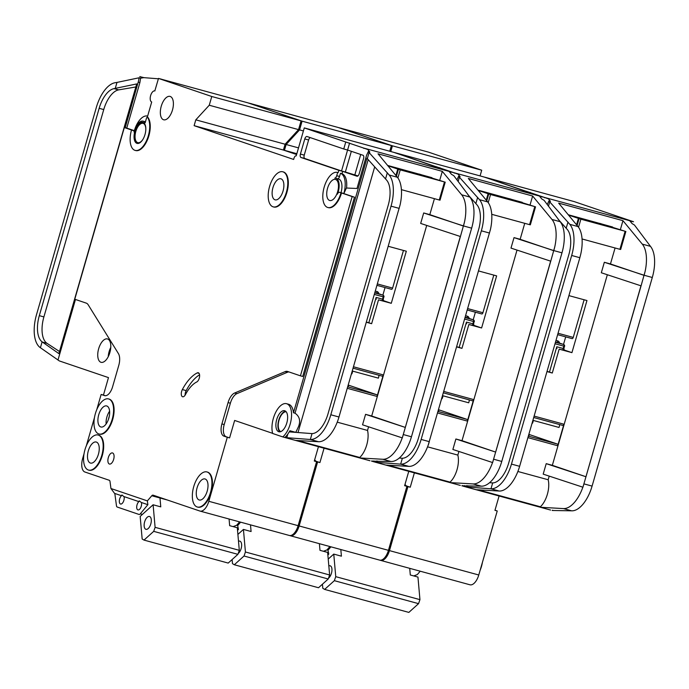 <?xml version="1.0" encoding="UTF-8"?>
<svg xmlns="http://www.w3.org/2000/svg" width="689" height="689" viewBox="0 0 689 689"><rect width="100%" height="100%" fill="white"/><g stroke="black" fill="none" stroke-linecap="round" stroke-linejoin="round"><path stroke-width="1.03" d="M328.825 565.936A6.666 3.256 105.3 0 1 330.126 565.79A6.666 3.256 105.3 0 1 331.452 573.274A6.666 3.256 105.3 0 1 328.532 578.14M409.714 568.339L410.299 574.988L417.956 577.081L419.945 599.645L418.55 603.659L408.844 612.4L324.64 589.414L322.796 588.303L322.435 584.212M340.822 549.529L341.417 556.178L333.76 554.094L335.75 576.659L334.354 580.672L324.64 589.414M419.945 599.645L335.75 576.659M418.55 603.659L334.354 580.672M333.76 554.094L328.222 559.072M568.373 214.899L576.4 216.975M568.528 215.089L580.87 219.188L625.112 231.263L599.878 223.391M582.05 238.971L619.911 249.306L625.112 231.263M608.818 226.225L577.718 217.776L608.731 226.535M620.6 249.461L619.911 249.306M464.162 485.564A18.181 8.871 105.3 0 1 463.421 486.236L461.974 485.745M466.668 485.65A18.181 8.871 105.3 0 1 465.463 486.796L463.421 486.236M552.578 510.161A18.181 8.871 105.3 0 1 552.208 510.48L571.603 510.816L563.438 508.585L540.434 507.268A3.032 1.481 -74.7 0 1 540.279 507.242L476.03 489.698M391.197 541.649A18.181 8.871 105.3 0 1 389.828 545.55A18.181 8.871 105.3 0 0 391.197 541.649A18.181 8.871 105.3 0 0 392.119 537.601A18.181 8.871 105.3 0 1 391.197 541.649M393.023 534.466A18.181 8.871 105.3 0 1 391.705 541.795A18.181 8.871 105.3 0 1 388.94 548.625M482.438 562.258A18.181 8.871 105.3 0 1 481.516 566.315A18.181 8.871 105.3 0 1 480.147 570.216M564.162 350.003L571.93 352.639L586.959 300.542L568.899 295.615M571.93 352.639L559.167 349.151L552.285 373.016L546.971 371.569M568.261 214.753L612.59 227M528.851 434.363L557.427 444.069A1.516 0.741 105.3 0 1 557.711 445.757L563.921 424.226A1.516 0.741 105.3 0 1 562.827 425.449A1.516 0.741 105.3 0 1 562.801 425.44L533.717 417.5L562.827 425.449M517.878 471.483L548.177 479.751A18.181 8.871 105.3 0 1 540.374 506.777L540.245 507.233A3.032 1.481 -74.7 0 0 540.279 507.242L550.485 510.032A3.032 1.481 105.3 0 1 550.451 510.015L540.322 507.259M549.219 476.116L548.177 479.751M640.968 285.814L582.937 487.218L543.19 474.135L546.213 463.654L552.337 465.325L607.345 274.739M526.327 191.611L484.927 177.228L574.221 201.61L633.518 221.746L630.022 221.1L632.106 223.615L634.431 225.002L650.468 246.352A30.299 14.779 105.3 0 1 652.302 277.486L644.137 275.255L644.99 271.871L641.063 285.849L601.316 272.758L604.339 262.276L610.463 263.947L615.07 247.988M644.99 271.871L645.007 271.871A30.299 14.779 -74.7 0 0 642.303 244.13L622.951 220.669L620.384 229.575M622.951 220.669L558.658 203.117L578.011 226.569A30.299 14.779 105.3 0 1 580.715 254.319L579.802 257.815M540.374 506.777L478.347 489.845M528.566 435.336A24.847 0.646 16.1 0 0 529.083 435.353A24.847 0.646 16.1 0 0 528.635 435.086M467.805 485.693L467.418 487.011L465.928 486.934A3.032 1.481 -74.7 0 1 465.781 486.908A3.032 1.481 -74.7 0 1 465.738 486.89L465.463 486.796M579.837 257.703L571.672 255.473A30.299 14.779 -74.7 0 0 569.846 224.347L549.719 201.877L548.47 206.218M549.719 201.877L548.926 200.912L547.238 204.564M405.011 484.35A10.903 5.323 -74.7 0 0 406.872 486.081L410.239 487.226L414.382 472.869M563.438 508.585A30.299 14.779 -74.7 0 0 582.86 487.192M579.819 257.824L519.627 466.315A30.299 14.779 105.3 0 1 518.559 469.64A30.299 14.779 105.3 0 1 499.137 491.033L490.973 488.802L467.418 487.011M465.824 486.916L475.944 489.681A3.032 1.481 105.3 0 0 475.987 489.69A3.032 1.481 105.3 0 0 476.133 489.715L499.137 491.033M489.578 482.696L492.669 482.92L490.973 488.802A30.299 14.779 -74.7 0 0 511.462 464.093L571.672 255.473M494.986 510.213L497.243 510.98L494.952 510.351L499.086 495.994M540.434 507.268L550.64 510.058A3.032 1.481 105.3 0 1 550.485 510.032M532.898 420.324L559.029 427.456L559.365 426.293A3.032 2.644 108.8 0 0 559.39 424.51M327.034 549.874L328.007 550.201L328.765 554.077L327.869 555.11M330.918 546.825L328.007 550.201M406.872 486.081L404.684 485.487L407.94 486.598L389.466 550.614A12.118 5.917 105.3 0 1 380.664 560.407A12.118 5.917 105.3 0 1 380.5 560.355L380.07 560.209M339.134 127.801L392.411 145.827L390.766 151.528M413.753 575.926L417.31 574.583L420.221 571.207M339.152 127.741L428.455 152.123L481.714 170.209L480.069 175.91M497.243 510.98L478.769 574.996A12.118 5.917 105.3 0 1 469.967 584.789A12.118 5.917 105.3 0 1 469.795 584.737M407.94 486.598L410.239 487.226M633.518 221.746L544.224 197.364L548.375 198.811L550.459 201.326L548.926 200.912M544.224 197.364L526.413 191.318M544.551 197.76A6.063 2.954 -74.7 0 0 543.793 197.218M481.714 170.209L392.411 145.827M641.063 285.849L585.977 476.745M585.865 476.71L552.337 465.325M652.302 277.486L592.084 486.098A30.299 14.779 105.3 0 1 571.603 510.816M644.137 275.255L604.339 262.276M643.991 275.333L610.463 263.947M582.937 487.218L583.919 483.876L592.084 486.098M341.58 128.309L341.098 128.275M492.669 482.92A24.236 11.825 -74.7 0 0 508.654 463.137L568.873 254.517A24.236 11.825 -74.7 0 0 567.409 229.618L558.09 219.188M567.969 222.065L566.203 228.162M585.969 476.745L546.213 463.654M530.091 192.886L530.237 192.36M328.515 554.008L327.749 553.749M564.679 350.434L559.167 349.151M557.065 348.436A1.516 0.741 105.3 0 1 556.79 346.748L549.477 372.06L552.285 373.016M547.023 371.397L549.477 372.06M558.03 333.252L573.248 337.412L584.108 299.767M573.248 337.412A1.516 0.741 105.3 0 1 572.146 338.635A1.516 0.741 105.3 0 1 572.12 338.626L557.625 334.665L572.146 338.635M563.516 344.448L565.703 336.869M478.054 190.242L486.072 192.317M478.209 190.431L490.551 194.531L534.793 206.605L509.55 198.733M491.731 214.313L529.583 224.648L534.793 206.605M518.498 201.567L487.39 193.118L518.412 201.877M530.272 224.803L529.583 224.648M387.735 165.584L395.753 167.66M387.89 165.773L400.231 169.873L444.474 181.948L419.231 174.067M401.411 189.656L439.263 199.991L444.474 181.948M428.179 176.901L397.071 168.46L428.084 177.211M439.952 200.146L439.263 199.991M238.506 541.278A6.666 3.256 105.3 0 1 239.806 541.132A6.666 3.256 105.3 0 1 241.133 548.608A6.666 3.256 105.3 0 1 238.205 553.482M319.395 543.673L319.98 550.33L327.637 552.423L329.626 574.979L328.231 579.001L318.516 587.743L234.32 564.756L232.477 563.645L232.115 559.554M250.503 524.872L251.089 531.52L243.432 529.428L245.422 551.992L244.035 556.014L234.32 564.756M329.626 574.979L245.422 551.992M328.231 579.001L244.035 556.014M243.432 529.428L237.903 534.414M144.638 521.857A6.666 3.256 105.3 0 1 149.479 516.474A6.666 3.256 105.3 0 1 150.805 523.95A6.666 3.256 105.3 0 1 145.973 529.333A6.666 3.256 105.3 0 1 144.638 521.857M229.075 519.015L229.661 525.673L237.309 527.757L239.298 550.322L237.912 554.344L228.197 563.077L144.001 540.09L142.158 538.987L140.168 516.423L153.113 504.77L155.103 527.335L153.707 531.357L144.001 540.09M159.986 497.983L160.77 506.863L153.113 504.77M239.298 550.322L155.103 527.335M237.912 554.344L153.707 531.357M373.843 460.907A18.181 8.871 105.3 0 1 373.093 461.578L371.647 461.087M376.349 460.993A18.181 8.871 105.3 0 1 375.135 462.138L373.093 461.578M462.259 485.495A18.181 8.871 105.3 0 1 461.888 485.823L481.275 486.158L473.11 483.928L450.115 482.61A3.032 1.481 -74.7 0 1 449.96 482.584A3.032 1.481 -74.7 0 1 449.917 482.576L385.711 465.041M300.869 516.991A18.181 8.871 105.3 0 1 299.5 520.893A18.181 8.871 105.3 0 0 300.869 516.991A18.181 8.871 105.3 0 0 301.799 512.943A18.181 8.871 105.3 0 1 300.869 516.991M302.704 509.808A18.181 8.871 105.3 0 1 301.386 517.129A18.181 8.871 105.3 0 1 298.613 523.967M473.843 325.346L481.602 327.973L496.64 275.884L478.571 270.949M481.602 327.973L468.847 324.493L461.957 348.358L456.652 346.903M477.933 190.095L522.271 202.342M438.523 409.705L467.108 419.412A1.516 0.741 105.3 0 1 467.383 421.1L473.601 399.568A1.516 0.741 105.3 0 1 472.499 400.791A1.516 0.741 105.3 0 1 472.482 400.783L443.389 392.842L472.499 400.791M427.559 446.825L457.849 455.093A18.181 8.871 105.3 0 1 450.055 482.119L449.917 482.576M458.9 451.459L457.849 455.093M550.649 261.157L492.618 462.56L452.871 449.469L455.894 438.996L462.018 440.667L517.026 250.081M436.008 166.953L394.599 152.57L483.902 176.952L543.199 197.08L539.702 196.443L541.778 198.957L544.112 200.344L560.148 221.694A30.299 14.779 105.3 0 1 561.974 252.829L553.81 250.598L554.671 247.205L550.744 261.183L510.988 248.1L514.02 237.619L520.143 239.29L524.742 223.331M554.671 247.205L554.688 247.213A30.299 14.779 -74.7 0 0 551.984 219.464L532.631 196.012L530.065 204.909M532.631 196.012L468.331 178.46L487.683 201.911A30.299 14.779 105.3 0 1 490.387 229.661L428.239 444.982A30.299 14.779 105.3 0 1 408.818 466.375L400.653 464.145L375.608 462.267A3.032 1.481 -74.7 0 1 375.462 462.25A3.032 1.481 -74.7 0 1 375.419 462.233L375.135 462.138M450.055 482.119L388.028 465.187M438.247 410.678A24.847 0.646 16.1 0 0 438.764 410.687A24.847 0.646 16.1 0 0 438.316 410.429M377.477 461.027L377.098 462.353M489.517 233.046L481.353 230.815A30.299 14.779 -74.7 0 0 479.518 199.681L459.399 177.211L458.142 181.552M459.399 177.211L458.607 176.255L456.919 179.898M314.692 459.692A10.903 5.323 -74.7 0 0 316.552 461.423L319.92 462.56L324.063 448.212M473.11 483.928A30.299 14.779 -74.7 0 0 492.54 462.534M375.505 462.259L385.625 465.023A3.032 1.481 105.3 0 0 385.668 465.032A3.032 1.481 105.3 0 0 385.814 465.058L408.818 466.375M399.258 458.039L402.35 458.263L400.653 464.145A30.299 14.779 -74.7 0 0 421.134 439.427L481.353 230.815M404.667 485.547L406.923 486.313L404.624 485.693L408.766 471.336M450.115 482.61L460.321 485.401A3.032 1.481 105.3 0 1 460.166 485.375A3.032 1.481 105.3 0 1 460.123 485.357L450.003 482.593M442.579 395.667L468.709 402.798L469.045 401.635A3.032 2.644 108.8 0 0 469.071 399.853M236.706 525.207L237.688 525.543L238.446 529.41L237.55 530.452M240.599 522.167L237.688 525.543M316.552 461.423L314.365 460.82L317.62 461.94L299.138 525.957A12.118 5.917 105.3 0 1 290.345 535.749A12.118 5.917 105.3 0 1 290.172 535.697L289.75 535.551M248.815 103.143L302.092 121.169L299.569 129.894L286.124 144.501L284.445 150.323L296.623 154.457M323.434 551.269L326.982 549.925L329.902 546.541M248.832 103.083L338.127 127.465L391.395 145.543L389.75 151.244M406.923 486.313L388.441 550.339A12.118 5.917 105.3 0 1 379.648 560.123A12.118 5.917 105.3 0 1 379.475 560.071M317.62 461.94L319.92 462.56M543.199 197.08L453.896 172.706L458.056 174.145L460.131 176.668L458.607 176.255M453.896 172.706L436.094 166.66M454.232 173.103A6.063 2.954 -74.7 0 0 453.474 172.56M391.395 145.543L302.092 121.169M550.744 261.183L495.658 452.087L455.894 438.996M495.546 452.053L462.018 440.667M561.974 252.829L501.764 461.441A30.299 14.779 105.3 0 1 481.275 486.158M428.334 445.008L429.299 441.658A30.299 14.779 105.3 0 1 428.239 444.982M553.81 250.598L514.02 237.619M553.672 250.675L520.143 239.29M492.618 462.56L493.6 459.21L501.764 461.441M251.252 103.651L250.779 103.617M303.41 130.944L299.569 129.894M298.518 147.885L286.124 144.501M296.838 153.707L284.445 150.323M402.35 458.263A24.236 11.825 -74.7 0 0 418.335 438.48L478.545 229.859A24.236 11.825 -74.7 0 0 477.081 204.96L467.771 194.522M477.641 197.407L475.884 203.505M439.763 168.228L439.918 167.703M238.187 529.341L237.429 529.083M474.359 325.768L468.847 324.493M466.746 323.778A1.516 0.741 105.3 0 1 466.462 322.09L459.158 347.402L461.957 348.358M456.704 346.731L459.158 347.402M467.71 308.594L482.92 312.746L493.789 275.109M482.92 312.746A1.516 0.741 105.3 0 1 481.826 313.969A1.516 0.741 105.3 0 1 481.8 313.969L467.297 310.007L481.826 313.969M473.197 319.791L475.384 312.212M280.767 431.624A10.301 5.03 105.3 0 1 279.036 420.178A10.301 5.03 105.3 0 1 286.185 411.789M276.711 419.523A10.903 5.323 105.3 0 1 284.635 410.722A10.903 5.323 105.3 0 1 286.805 422.951A10.903 5.323 105.3 0 1 278.89 431.762A10.903 5.323 105.3 0 1 276.711 419.523M279.967 431.831A10.903 5.323 105.3 0 1 278.752 420.083A10.903 5.323 105.3 0 1 285.599 411.204M338.153 172.646L337.644 172.508L336.723 175.712A3.032 1.481 -74.7 0 1 334.776 178.175A12.118 5.917 -74.7 0 1 335.801 178.27A12.118 5.917 -74.7 0 1 338.213 191.869A12.118 5.917 -74.7 0 1 337.429 194.16A3.032 1.481 -74.7 0 1 339.427 192.283A3.032 1.481 -74.7 0 1 339.47 192.3L341.012 192.817A18.181 8.871 105.3 0 1 327.818 207.501A18.181 8.871 105.3 0 1 324.045 187.632A18.181 8.871 105.3 0 1 337.395 172.431A18.181 8.871 105.3 0 1 337.644 172.508A18.181 8.871 105.3 0 1 337.903 172.569A18.181 8.871 105.3 0 1 338.153 172.646L338.824 170.312L300.981 157.471A3.032 1.481 105.3 0 1 300.421 154.078L304.788 138.945A3.032 1.481 105.3 0 1 306.984 136.5A3.032 1.481 105.3 0 1 307.027 136.517L343.751 148.979L345.766 141.994L304.28 127.913L393.583 152.295L452.88 172.422L449.383 171.776L451.459 174.3L453.784 175.678L469.829 197.037A30.299 14.779 105.3 0 1 471.655 228.162L463.49 225.94L464.369 222.556A30.299 14.779 -74.7 0 0 461.664 194.806L442.312 171.354L378.011 153.802L397.364 177.254A30.299 14.779 105.3 0 1 400.068 205.003L338.979 417A30.299 14.779 105.3 0 1 337.92 420.324A30.299 14.779 105.3 0 1 318.499 441.718L295.495 440.4A3.032 1.481 105.3 0 1 295.34 440.374L285.134 437.584A3.032 1.481 -74.7 0 1 285.091 437.575L284.815 437.481A18.181 8.871 105.3 0 0 287.795 434.148L289.94 430.754L295.788 432.356L298.613 426.396C300.688 420.703 299.491 416.302 295.013 413.193L293.48 412.78A18.181 8.871 105.3 0 0 288.588 404.262L286.546 403.702A18.181 8.871 105.3 0 1 290.172 424.097A18.181 8.871 105.3 0 1 282.774 436.921L272.68 433.493A18.181 8.871 105.3 0 1 273.352 418.387A18.181 8.871 105.3 0 1 286.546 403.702M284.815 437.481L282.774 436.921M371.939 460.838A18.181 8.871 105.3 0 1 371.56 461.165L390.956 461.501L382.791 459.27L359.787 457.952A3.032 1.481 -74.7 0 1 359.641 457.927A3.032 1.481 -74.7 0 1 359.598 457.918L295.383 440.383M196.744 381.973A4.849 2.368 -74.7 0 0 199.259 378.192A4.849 2.368 -74.7 0 0 198.294 372.749A4.849 2.368 -74.7 0 0 197.287 372.887A39.996 19.516 -74.7 0 0 182.352 389.561A4.849 2.368 -74.7 0 0 182.619 396.761A4.849 2.368 -74.7 0 0 185.436 394.608A30.299 14.779 -74.7 0 1 196.744 381.973M137.318 143.441A10.903 5.323 105.3 0 1 135.397 131.289A10.903 5.323 105.3 0 1 143.062 122.427M134.889 131.151A10.903 5.323 105.3 0 1 142.804 122.341A10.903 5.323 105.3 0 1 144.983 134.579A10.903 5.323 105.3 0 1 137.059 143.39A10.903 5.323 105.3 0 1 134.889 131.151M131.521 130.006L133.795 130.781A1.214 0.594 -74.7 0 1 134.045 132.03A12.118 5.917 -74.7 0 1 143.131 121.169A12.118 5.917 -74.7 0 1 145.155 122.788L146.464 118.25A1.214 0.594 -74.7 0 1 147.343 117.268A1.214 0.594 -74.7 0 1 147.532 117.406A18.181 8.871 105.3 0 1 148.342 135.716A18.181 8.871 105.3 0 1 135.147 150.4A18.181 8.871 105.3 0 1 131.521 130.006L124.33 127.534L74.774 299.224L86.254 303.126A12.118 5.917 -74.7 0 1 88.166 304.762L118.405 353.569A12.118 5.917 -74.7 0 1 118.749 365.471L112.583 386.83A10.903 5.323 -74.7 0 1 104.668 395.641A10.903 5.323 -74.7 0 1 104.513 395.589L101.145 394.452L103.445 395.081L108.483 377.615L59.34 360.933L40.41 347.721L42.107 341.839L58.875 353.612L136.715 83.929L114.081 88.623A24.236 11.825 -74.7 0 0 99.156 108.311L39.307 315.657A24.236 11.825 -74.7 0 0 42.107 341.839M147.532 117.406L148.04 117.543A18.181 8.871 105.3 0 1 148.858 135.854A18.181 8.871 105.3 0 1 135.655 150.538A18.181 8.871 105.3 0 1 135.406 150.46M340.995 192.713A12.118 5.917 -74.7 0 0 341.021 192.636A12.118 5.917 -74.7 0 0 338.6 179.037L335.801 178.27M286.409 192.179A18.181 8.871 105.3 0 1 273.214 206.855A18.181 8.871 105.3 0 1 269.588 186.469A18.181 8.871 105.3 0 1 282.791 171.785A18.181 8.871 105.3 0 1 286.409 192.179M283.041 171.862A18.181 8.871 105.3 0 1 283.3 171.923A18.181 8.871 105.3 0 1 286.925 192.317A18.181 8.871 105.3 0 1 273.722 207.001A18.181 8.871 105.3 0 1 273.473 206.924M112.195 419.325A18.181 8.871 105.3 0 1 99.001 434.001A18.181 8.871 105.3 0 1 95.375 413.615A18.181 8.871 105.3 0 1 108.578 398.931A18.181 8.871 105.3 0 1 112.195 419.325M108.828 399.009A18.181 8.871 105.3 0 1 109.086 399.069A18.181 8.871 105.3 0 1 112.703 419.463A18.181 8.871 105.3 0 1 99.509 434.148A18.181 8.871 105.3 0 1 99.259 434.07M101.783 455.412A18.181 8.871 105.3 0 1 88.58 470.087A18.181 8.871 105.3 0 1 84.962 449.702A18.181 8.871 105.3 0 1 98.157 435.017A18.181 8.871 105.3 0 1 101.783 455.412M98.415 435.095A18.181 8.871 105.3 0 1 98.665 435.155A18.181 8.871 105.3 0 1 102.291 455.55A18.181 8.871 105.3 0 1 89.096 470.225A18.181 8.871 105.3 0 1 88.838 470.148M210.55 492.334A18.181 8.871 105.3 0 1 197.355 507.018A18.181 8.871 105.3 0 1 193.73 486.623A18.181 8.871 105.3 0 1 206.924 471.939A18.181 8.871 105.3 0 1 210.55 492.334M207.182 472.017A18.181 8.871 105.3 0 1 207.441 472.077A18.181 8.871 105.3 0 1 211.058 492.471A18.181 8.871 105.3 0 1 197.864 507.156A18.181 8.871 105.3 0 1 197.605 507.078M197.097 487.769A10.903 5.323 105.3 0 1 205.012 478.958A10.903 5.323 105.3 0 1 207.182 491.188A10.903 5.323 105.3 0 1 199.267 499.999A10.903 5.323 105.3 0 1 197.097 487.769M88.321 450.839A10.903 5.323 105.3 0 1 96.245 442.028A10.903 5.323 105.3 0 1 98.415 454.266A10.903 5.323 105.3 0 1 90.5 463.077A10.903 5.323 105.3 0 1 88.321 450.839M141.426 502.496A4.547 2.213 105.3 0 1 141.254 506.26A4.547 2.213 105.3 0 1 137.955 509.929A4.547 2.213 105.3 0 1 137.042 504.83A4.547 2.213 105.3 0 1 138.894 501.626L123.779 496.511L121.944 494.978L121.514 495.718A4.547 2.213 105.3 0 0 119.662 498.931A4.547 2.213 105.3 0 0 120.566 504.029A4.547 2.213 105.3 0 0 123.874 500.352A4.547 2.213 105.3 0 0 124.046 496.597M121.255 495.649L114.555 493.376L110.946 488.518L147.36 500.886L147.868 504.684L141.159 502.41L139.324 500.877L138.635 501.549M272.956 187.606A10.903 5.323 105.3 0 1 280.879 178.795A10.903 5.323 105.3 0 1 283.05 191.034A10.903 5.323 105.3 0 1 275.126 199.844A10.903 5.323 105.3 0 1 272.956 187.606M98.665 348.72A12.118 5.917 105.3 0 1 107.467 338.936A12.118 5.917 105.3 0 1 109.878 352.527A12.118 5.917 105.3 0 1 101.076 362.319A12.118 5.917 105.3 0 1 98.665 348.72M98.742 414.752A10.903 5.323 105.3 0 1 106.657 405.942A10.903 5.323 105.3 0 1 108.828 418.18A10.903 5.323 105.3 0 1 100.913 426.991A10.903 5.323 105.3 0 1 98.742 414.752M161.26 106.201A12.118 5.917 105.3 0 1 170.062 96.408A12.118 5.917 105.3 0 1 172.474 110.007A12.118 5.917 105.3 0 1 163.681 119.791A12.118 5.917 105.3 0 1 161.26 106.201M142.812 139.548A9.999 4.875 105.3 0 1 137.809 142.649A9.999 4.875 105.3 0 1 135.819 131.435A9.999 4.875 105.3 0 1 143.079 123.357A9.999 4.875 105.3 0 1 145.81 128.567M327.559 188.252A10.903 5.323 105.3 0 1 335.474 179.441A10.903 5.323 105.3 0 1 337.653 191.68A10.903 5.323 105.3 0 1 329.73 200.49A10.903 5.323 105.3 0 1 327.559 188.252M108.319 457.591A5.753 2.808 105.3 0 1 112.496 452.94A5.753 2.808 105.3 0 1 113.642 459.399A5.753 2.808 105.3 0 1 109.465 464.05A5.753 2.808 105.3 0 1 108.319 457.591M383.523 300.68L391.283 303.315L406.321 251.227L388.251 246.292M391.283 303.315L378.528 299.836L371.638 323.701L366.333 322.245M387.614 165.438L431.951 177.684M348.203 385.048L376.788 394.745A1.516 0.741 105.3 0 1 377.064 396.442L383.282 374.911A1.516 0.741 105.3 0 1 382.18 376.134A1.516 0.741 105.3 0 1 382.162 376.125L353.069 368.184L382.18 376.134M337.24 422.168L367.53 430.436A18.181 8.871 105.3 0 1 359.727 457.462L359.598 457.918M368.581 426.801L367.53 430.436M460.321 236.491L402.298 437.903L362.543 424.812L365.566 414.339L371.69 416.01L426.706 225.424M464.352 222.547L460.424 236.525L420.669 223.434L423.692 212.961L429.815 214.632L434.423 198.673M442.312 171.354L439.737 180.251M359.727 457.462L297.7 440.521M347.919 386.021A24.847 0.646 16.1 0 0 348.436 386.029A24.847 0.646 16.1 0 0 347.997 385.771M287.795 434.148L286.779 437.696L285.289 437.61A3.032 1.481 -74.7 0 1 285.134 437.584M272.637 433.347L234.639 420.445L229.592 437.903L226.233 436.766A10.903 5.323 -74.7 0 1 224.209 424.57L230.376 403.22A12.118 5.917 -74.7 0 1 236.913 393.652L287.416 372.258A12.118 5.917 -74.7 0 1 288.941 371.931M399.198 208.379L391.033 206.157A30.299 14.779 -74.7 0 0 389.199 175.023L369.08 152.553L367.315 158.651L366.961 158.212L293.48 412.78M369.08 152.553L368.279 151.589L366.574 155.301L356.988 188.485L346.395 188.019L343.82 193.583L342.278 193.066A3.032 1.481 -74.7 0 0 342.235 193.049A3.032 1.481 -74.7 0 0 342.192 193.041M314.348 460.889L316.604 461.656L298.122 525.681L208.819 501.299L227.301 437.274L223.934 436.137A10.903 5.323 -74.7 0 1 221.91 423.942L228.076 402.591A12.118 5.917 -74.7 0 1 234.613 393.023L285.117 371.629A12.118 5.917 -74.7 0 1 287.382 371.405A12.118 5.917 -74.7 0 1 287.546 371.457L300.438 375.832L352.182 196.572L354.473 197.2L343.82 193.583A18.181 8.871 -74.7 0 0 340.452 173.275L339.531 176.479A3.032 1.481 -74.7 0 1 337.92 178.856M354.473 197.2L302.738 376.461L300.438 375.832M382.791 459.27A30.299 14.779 -74.7 0 0 402.212 437.877M295.34 440.374A3.032 1.481 105.3 0 1 295.297 440.357L285.177 437.601M289.94 430.754L289.604 431.908L312.031 433.605L310.334 439.487L286.779 437.696M316.604 461.656L314.305 461.027L318.447 446.679M359.787 457.952L369.993 460.734A3.032 1.481 105.3 0 1 369.847 460.717A3.032 1.481 105.3 0 1 369.804 460.7L359.684 457.935M352.251 371.009L378.39 378.14L378.726 376.978A3.032 2.644 108.8 0 0 378.743 375.195M110.946 488.518L110.016 481.568A3.032 1.481 105.3 0 0 109.31 480.293L84.919 472.017A12.118 5.917 105.3 0 1 82.671 458.469L84.032 453.75M167.289 499.981L151.787 495.753L147.36 500.886M151.787 495.753A3.032 1.481 105.3 0 1 153.036 495.141L153.036 495.141M208.819 501.299A12.118 5.917 105.3 0 1 200.025 511.083A12.118 5.917 105.3 0 1 199.853 511.031L153.182 495.193M352.182 196.572L341.529 192.963A18.181 8.871 105.3 0 1 328.326 207.639A18.181 8.871 105.3 0 1 328.076 207.561M154.896 90.939A5.753 2.808 -74.7 0 0 154.818 90.914L158.504 78.425L211.773 96.503L209.249 105.236L195.805 119.843L194.117 125.665L293.643 159.452L293.979 158.281A3.032 1.481 105.3 0 1 296.175 155.835A3.032 1.481 105.3 0 1 296.218 155.852L304.28 127.913M154.818 90.914A5.753 2.808 -74.7 0 0 150.615 95.642A5.753 2.808 -74.7 0 0 151.701 101.998L147.3 117.259M86.332 445.792L94.445 417.663M96.744 409.714L101.145 394.452M233.106 526.611L236.663 525.268L239.574 521.883M147.868 504.684L140.289 513.848A3.032 1.481 105.3 0 1 139.023 514.45A3.032 1.481 105.3 0 1 138.989 514.433L117.225 507.044A3.032 1.481 105.3 0 1 116.467 505.76L114.813 493.462M158.504 78.425L247.807 102.807L301.076 120.885L298.552 129.618L285.1 144.225L283.42 150.047L296.597 154.517M298.122 525.681A12.118 5.917 105.3 0 1 289.32 535.465A12.118 5.917 105.3 0 1 289.156 535.413M343.751 148.979L347.583 150.03L341.537 170.984L304.814 158.513A3.032 1.481 105.3 0 1 304.245 155.128L308.612 139.996A3.032 1.481 105.3 0 1 310.239 137.602M227.301 437.274L229.592 437.903M452.88 172.422L363.577 148.04L367.737 149.487L369.812 152.011L368.279 151.589M363.577 148.04L345.766 141.994M363.904 148.445A6.063 2.954 -74.7 0 0 363.146 147.902M140.186 76.617A6.063 2.954 -74.7 0 0 139.789 76.634L144.01 77.659A6.063 2.954 -74.7 0 0 143.613 77.676L140.582 78.193L139.884 82.602L126.75 128.102L134.355 130.677M301.076 120.885L211.773 96.503M124.33 127.534L126.621 128.154L125.217 127.68L138.558 80.88L125.036 127.723M105.374 395.736L103.445 395.081M75.471 299.465L57.979 360.046M138.558 80.88L139.083 77.788L116.984 82.413L115.252 88.425M460.424 236.525L405.33 427.43M405.227 427.395L371.69 416.01M471.655 228.162L411.445 436.783A30.299 14.779 105.3 0 1 390.956 461.501M318.499 441.718L310.334 439.487A30.299 14.779 -74.7 0 0 330.815 414.769L391.033 206.157M463.49 225.94L423.692 212.961M463.344 226.018L429.815 214.632M116.984 82.413L115.003 82.749A30.299 14.779 -74.7 0 0 96.357 107.363L36.508 314.709A30.299 14.779 -74.7 0 0 40.41 347.721M139.083 77.788L140.582 78.193M139.789 76.634L143.613 77.676M402.298 437.903L403.28 434.552L411.445 436.783M160.933 78.994L160.451 78.959M158.401 78.796L144.01 77.659M298.552 129.618L209.249 105.236M285.1 144.225L195.805 119.843M283.42 150.047L194.117 125.665M312.031 433.605A24.236 11.825 -74.7 0 0 328.016 413.822L388.226 205.201A24.236 11.825 -74.7 0 0 386.762 180.303L367.315 158.651M387.321 172.75L385.564 178.847M59.487 351.511L47.024 343.329A24.236 11.825 105.3 0 1 43.898 316.914L103.746 109.568A24.236 11.825 105.3 0 1 118.672 89.88L135.836 86.969M405.321 427.43L365.566 414.339M340.452 173.275L341.985 173.688L342.657 171.363L338.824 170.312M341.012 192.817L341.529 192.963M147.532 116.088L147.627 116.122A18.181 8.871 -74.7 0 0 147.532 116.088A18.181 8.871 -74.7 0 0 134.329 130.772L134.381 130.789M125.217 127.68L126.75 128.102M138.351 82.18L139.884 82.602M357.979 175.902L345.361 172.026L351.338 151.304M341.537 170.984L345.361 172.026M349.599 143.045L347.583 150.03L363 155.258A3.032 1.481 105.3 0 1 363.559 158.651L359.193 173.783A3.032 1.481 105.3 0 1 356.997 176.229A3.032 1.481 105.3 0 1 356.954 176.212L342.657 171.363M341.985 173.688A18.181 8.871 105.3 0 1 346.55 188.028M199.569 374.782A39.996 19.516 -74.7 0 0 186.185 390.611A4.849 2.368 -74.7 0 0 185.117 395.15M360.717 154.491L354.844 174.842M384.04 301.11L378.528 299.836M376.427 299.121A1.516 0.741 105.3 0 1 376.142 297.424L368.839 322.745L371.638 323.701M366.376 322.073L368.839 322.745M377.383 283.937L392.601 288.088L403.461 250.452M392.601 288.088A1.516 0.741 105.3 0 1 391.498 289.311A1.516 0.741 105.3 0 1 391.481 289.311L376.978 285.349L391.498 289.311M382.869 295.133L385.056 287.554M580.87 219.188L578.545 227.275M577.098 225.467L579.061 218.654M578.398 218.439L576.555 224.821M532.175 422.822A24.847 0.646 16.1 0 0 532.692 422.839L531.899 423.787M534.121 416.087L563.921 424.226M557.711 445.757L527.903 437.627M478.769 574.996L389.466 550.614M578.011 226.569L569.846 224.347M650.468 246.352L642.303 244.13M519.627 466.315L511.462 464.093M476.133 489.715L465.928 486.934M556.79 346.748L563.163 348.488L563.835 346.162L554.998 343.751M555.437 342.252L563.559 344.466L555.532 341.908M555.963 340.409L557.668 340.866A1.516 0.741 -74.7 0 0 557.952 342.562A1.516 1.318 -71.2 0 1 558.081 342.605M559.485 343.079A3.032 2.644 108.8 0 0 557.668 340.866M528.334 436.128L557.427 444.069M563.559 344.466A1.516 0.741 105.3 0 1 563.835 346.162L564.592 346.343A1.516 1.516 0 0 0 563.619 344.483A1.516 1.318 108.8 0 0 563.559 344.466M564.412 346.266L563.921 348.668L563.163 348.488A1.516 0.741 105.3 0 0 563.447 350.184M563.74 348.6L564.532 350.382M490.551 194.531L488.217 202.609M486.779 200.809L488.742 193.997M488.079 193.781L486.236 200.154M400.231 169.873L397.897 177.951M396.451 176.151L398.423 169.339M397.76 169.124L395.917 175.497M441.856 398.164A24.847 0.646 16.1 0 0 442.372 398.182L441.58 399.129M443.802 391.43L473.601 399.568M467.383 421.1L437.584 412.961M388.441 550.339L299.138 525.957M487.683 201.911L479.518 199.681M560.148 221.694L551.984 219.464M429.299 441.658L421.134 439.427M385.814 465.058L375.608 462.267M466.462 322.09L472.843 323.83L473.515 321.496L464.679 319.085M465.109 317.586L473.231 319.808L465.213 317.241M465.643 315.743L467.349 316.208A1.516 0.741 -74.7 0 0 467.624 317.905A1.516 1.318 -71.2 0 1 467.762 317.948M469.157 318.421A3.032 2.644 108.8 0 0 467.349 316.208M438.015 411.462L467.108 419.412M473.231 319.808A1.516 0.741 105.3 0 1 473.515 321.496L474.273 321.685A1.516 1.516 0 0 0 473.3 319.825A1.516 1.318 108.8 0 0 473.231 319.808M474.092 321.608L473.601 324.011L472.843 323.83A1.516 0.741 105.3 0 0 473.128 325.518M473.421 323.942L474.204 325.725M108.233 356.713A12.118 5.917 105.3 0 1 109.129 351.579A12.118 5.917 105.3 0 1 110.774 347.385M109.275 416.354A9.396 4.582 -74.7 0 0 108.879 417.568A9.396 4.582 -74.7 0 0 108.457 419.36M106.123 423.959A10.903 5.323 105.3 0 1 106.907 416.983A10.903 5.323 105.3 0 1 109.611 411.204M351.536 373.507A24.847 0.646 16.1 0 0 352.053 373.516L351.252 374.471M353.474 366.772L383.282 374.911M377.064 396.442L347.265 388.303M295.013 413.193L368.202 159.633M374.704 166.833L298.01 432.546M142.39 514.416L140.289 513.848M397.364 177.254L389.199 175.023M469.829 197.037L461.664 194.806M338.979 417L330.815 414.769M295.495 440.4L285.289 437.61M39.307 315.657L43.898 316.914M99.156 108.311L103.746 109.568M42.399 342.063L47.024 343.329M114.081 88.623L118.672 89.88M336.723 175.712L339.531 176.479M339.47 192.3L342.278 193.066M133.795 130.781L134.338 130.927M304.788 138.945L308.612 139.996M300.421 154.078L304.245 155.128M300.981 157.471L304.814 158.513M197.287 372.887L199.087 373.378M182.352 389.561L186.185 390.611M221.91 423.942L224.209 424.57M223.934 436.137L226.233 436.766M285.117 371.629L287.416 372.258M234.613 393.023L236.913 393.652M228.076 402.591L230.376 403.22M376.142 297.424L382.524 299.172L383.196 296.838L374.36 294.427M374.79 292.928L382.912 295.15L374.894 292.584M375.324 291.085L377.021 291.55A1.516 0.741 -74.7 0 0 377.305 293.247A1.516 1.318 -71.2 0 1 377.434 293.29M378.838 293.764A3.032 2.644 108.8 0 0 377.021 291.55M347.695 386.805L376.788 394.745M382.912 295.15A1.516 0.741 105.3 0 1 383.196 296.838L383.945 297.019A1.516 1.516 0 0 0 382.981 295.168A1.516 1.318 108.8 0 0 382.912 295.15M383.764 296.95L383.273 299.353L382.524 299.172A1.516 0.741 105.3 0 0 382.8 300.86M383.093 299.276L383.885 301.059M625.87 231.452L620.66 249.496M532.692 422.839L533.381 420.454M475.987 489.69L465.781 486.908M469.967 584.789L380.664 560.407M563.619 344.483L558.012 342.579M535.551 206.786L530.341 224.829M445.223 182.129L440.021 200.172M442.372 398.182L443.061 395.796M385.668 465.032L375.462 462.25M460.166 485.375L449.96 482.584M379.648 560.123L290.345 535.749M473.3 319.825L467.693 317.922M273.214 206.855L273.722 207.001M99.001 434.001L99.509 434.148M88.58 470.087L89.096 470.225M197.355 507.018L197.864 507.156M352.053 373.516L352.734 371.138M369.847 460.717L359.641 457.927M289.32 535.465L200.025 511.083M206.924 471.939L207.441 472.077M98.157 435.017L98.665 435.155M108.578 398.931L109.086 399.069M282.791 171.785L283.3 171.923M327.818 207.501L328.326 207.639M337.395 172.431L337.903 172.569M339.427 192.283L342.235 193.049M147.343 117.268L147.851 117.406M143.131 121.169L145.439 121.798M135.147 150.4L135.655 150.538M382.981 295.168L377.374 293.264"/></g></svg>
